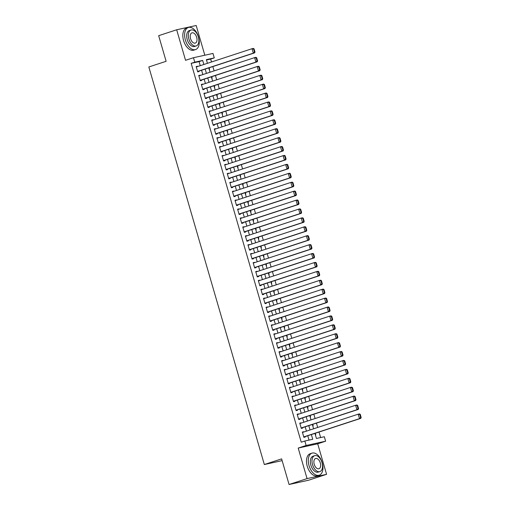 <?xml version="1.0" encoding="UTF-8"?>
<svg xmlns="http://www.w3.org/2000/svg" width="510" height="510" viewBox="0 0 510 510"><rect width="100%" height="100%" fill="white"/><g stroke="black" fill="none" stroke-linecap="round" stroke-linejoin="round"><path stroke-width="0.76" d="M314.95 433.379L316.429 438.472L324.334 436.738L325.629 441.201L306.127 445.479L304.833 441.016L312.738 439.282L311.361 434.552M317.711 443.796L298.203 448.073L307.071 478.603L289.068 484.5L308.575 480.222L326.578 474.325L317.711 443.796L325.629 441.201M204.816 55.227L196.184 25.5L176.677 29.778L185.551 60.307L193.469 57.713L212.976 53.435L214.27 57.891L206.365 59.625L207.436 63.316M211.516 61.978L210.668 59.071L214.27 57.891M320.631 437.554L319.024 432.046M317.692 427.456L316.436 423.128M315.103 418.544L313.848 414.216M312.515 409.626L311.259 405.303M309.927 400.713L308.665 396.385M307.332 391.801L306.076 387.472M304.744 382.889L303.488 378.56M302.156 373.97L300.9 369.648M299.568 365.058L298.312 360.729M296.973 356.146L295.717 351.817M294.385 347.227L293.129 342.905M291.796 338.315L290.541 333.986M289.208 329.403L287.952 325.074M286.614 320.49L285.358 316.162M284.025 311.572L282.769 307.249M281.437 302.659L280.181 298.331M278.849 293.747L277.593 289.419M276.261 284.829L274.998 280.506M273.666 275.916L272.41 271.588M271.078 267.004L269.822 262.675M268.49 258.092L267.234 253.763M265.901 249.173L264.639 244.851M263.307 240.261L262.051 235.932M260.718 231.349L259.462 227.02M258.13 222.43L256.874 218.108M255.542 213.518L254.28 209.189M252.947 204.606L251.691 200.277M250.359 195.693L249.103 191.365M247.771 186.775L246.515 182.452M245.183 177.862L243.92 173.534M242.588 168.95L241.332 164.622M240 160.032L238.744 155.709M237.411 151.119L236.155 146.791M234.823 142.207L233.567 137.879M232.228 133.295L230.973 128.966M229.64 124.376L228.384 120.054M227.052 115.464L225.796 111.135M224.464 106.552L223.208 102.223M221.869 97.633L220.613 93.311M219.281 88.721L218.025 84.392M216.693 79.809L215.437 75.48M214.104 70.896L212.848 66.568M307.071 478.603L326.578 474.325M289.068 484.5L281.622 458.872L264.339 464.533L148.837 66.963L166.12 61.302L158.674 35.674L176.677 29.778M303.743 432.027L302.334 432.002L303.89 437.35L305.203 437.057L305.076 436.617M301.155 423.115L299.746 423.09L301.295 428.432L302.615 428.145L302.487 427.699M298.56 414.197L297.151 414.171L298.707 419.52L300.027 419.233L299.893 418.786M295.972 405.284L294.563 405.259L296.119 410.607L297.438 410.32L297.304 409.874M293.384 396.372L291.975 396.346L293.53 401.695L294.844 401.402L294.716 400.956M290.796 387.46L289.387 387.428L290.936 392.776L292.255 392.49L292.128 392.043M288.201 378.541L286.792 378.516L288.348 383.864L289.667 383.577L289.533 383.131M285.613 369.629L284.204 369.603L285.759 374.952L287.079 374.659L286.945 374.219M283.024 360.717L281.616 360.691L283.171 366.033L284.484 365.746L284.357 365.3M280.436 351.798L279.027 351.772L280.577 357.121L281.896 356.834L281.769 356.388M277.842 342.886L276.433 342.86L277.988 348.209L279.308 347.922L279.18 347.476M275.253 333.974L273.844 333.948L275.4 339.297L276.72 339.003L276.586 338.557M272.665 325.061L271.256 325.029L272.812 330.378L274.125 330.091L273.998 329.645M270.077 316.143L268.668 316.117L270.217 321.466L271.537 321.179L271.409 320.733M267.489 307.23L266.073 307.205L267.629 312.553L268.948 312.26L268.821 311.82M264.894 298.318L263.485 298.286L265.041 303.635L266.36 303.348L266.226 302.902M262.306 289.399L260.897 289.374L262.452 294.723L263.766 294.436L263.638 293.99M259.717 280.487L258.309 280.462L259.858 285.81L261.177 285.523L261.05 285.077M257.129 271.575L255.714 271.549L257.269 276.898L258.589 276.605L258.462 276.159M254.535 262.656L253.126 262.631L254.681 267.979L256.001 267.693L255.867 267.246M251.946 253.744L250.537 253.719L252.093 259.067L253.406 258.78L253.279 258.334M249.358 244.832L247.949 244.806L249.498 250.155L250.818 249.862L250.69 249.415M246.77 235.92L245.355 235.888L246.91 241.236L248.23 240.949L248.102 240.503M244.175 227.001L242.766 226.976L244.322 232.324L245.641 232.037L245.508 231.591M241.587 218.089L240.178 218.063L241.734 223.412L243.047 223.125L242.919 222.679M238.999 209.176L237.59 209.151L239.145 214.5L240.459 214.206L240.331 213.76M236.41 200.258L235.002 200.232L236.551 205.581L237.87 205.294L237.743 204.848M233.816 191.346L232.407 191.32L233.962 196.669L235.282 196.382L235.148 195.936M231.228 182.433L229.819 182.408L231.374 187.756L232.694 187.463L232.56 187.017M228.639 173.521L227.23 173.489L228.786 178.838L230.099 178.551L229.972 178.105M226.051 164.602L224.642 164.577L226.191 169.926L227.511 169.639L227.383 169.192M223.456 155.69L222.048 155.665L223.603 161.013L224.923 160.726L224.789 160.28M220.868 146.778L219.459 146.752L221.015 152.101L222.334 151.808L222.201 151.362M218.28 137.859L216.871 137.834L218.427 143.182L219.74 142.896L219.612 142.449M215.692 128.947L214.283 128.922L215.832 134.27L217.152 133.983L217.024 133.537M213.097 120.035L211.688 120.009L213.244 125.358L214.563 125.065L214.436 124.618M210.509 111.123L209.1 111.091L210.655 116.439L211.975 116.152L211.841 115.706M207.921 102.204L206.512 102.178L208.067 107.527L209.38 107.24L209.253 106.794M205.332 93.292L203.923 93.266L205.473 98.615L206.792 98.328L206.665 97.882M202.738 84.38L201.329 84.354L202.884 89.703L204.204 89.409L204.076 88.963M200.149 75.461L198.741 75.435L200.296 80.784L201.616 80.497L201.482 80.051M209.189 69.354L209.565 69.271L209.132 67.785M211.777 78.266L212.154 78.183L211.726 76.698M214.366 87.178L214.748 87.102L214.315 85.61M216.96 96.097L217.337 96.014L216.903 94.522M219.549 105.009L219.925 104.926L219.491 103.441M222.137 113.921L222.513 113.838L222.086 112.353M224.725 122.84L225.108 122.757L224.674 121.265M227.32 131.752L227.696 131.669L227.262 130.184M229.908 140.664L230.284 140.582L229.851 139.096M232.496 149.583L232.872 149.5L232.439 148.008M235.084 158.495L235.467 158.412L235.033 156.921M237.679 167.407L238.055 167.325L237.622 165.839M240.267 176.32L240.643 176.237L240.21 174.751M242.856 185.238L243.232 185.155L242.798 183.664M245.444 194.151L245.82 194.068L245.393 192.582M248.032 203.063L248.415 202.98L247.981 201.495M250.627 211.981L251.003 211.899L250.569 210.407M253.215 220.894L253.591 220.811L253.158 219.319M255.803 229.806L256.179 229.723L255.752 228.238M258.391 238.718L258.774 238.635L258.34 237.15M260.986 247.637L261.362 247.554L260.929 246.062M263.574 256.549L263.95 256.466L263.517 254.981M266.163 265.461L266.539 265.378L266.112 263.893M268.751 274.38L269.133 274.297L268.7 272.805M271.345 283.292L271.722 283.209L271.288 281.718M273.934 292.204L274.31 292.122L273.876 290.636M276.522 301.117L276.898 301.034L276.471 299.548M279.11 310.035L279.493 309.952L279.059 308.461M281.705 318.948L282.081 318.865L281.647 317.379M284.293 327.86L284.669 327.777L284.236 326.292M286.881 336.778L287.257 336.696L286.83 335.204M289.47 345.691L289.852 345.608L289.419 344.116M292.064 354.603L292.44 354.52L292.007 353.035M294.652 363.515L295.029 363.432L294.595 361.947M297.241 372.434L297.617 372.351L297.183 370.859M299.829 381.346L300.212 381.263L299.778 379.778M302.424 390.258L302.8 390.175L302.366 388.69M305.012 399.177L305.388 399.094L304.954 397.602M307.6 408.089L307.976 408.006L307.543 406.521M310.188 417.001L310.565 416.919L310.137 415.433M312.777 425.914L313.159 425.831L312.726 424.345M210.668 59.071L206.467 59.995M315.371 434.832L315.747 434.75L315.314 433.258M200.251 65.669L199.072 61.614L191.167 63.348L301.231 442.202L304.833 441.016M309.028 440.098L307.766 435.731M306.433 431.148L305.171 426.819M303.839 422.235L302.583 417.907M301.251 413.317L299.995 408.994M298.662 404.404L297.406 400.076M296.074 395.492L294.812 391.164M293.479 386.574L292.224 382.251M290.891 377.661L289.635 373.333M288.303 368.749L287.047 364.42M285.715 359.837L284.452 355.508M283.12 350.918L281.864 346.596M280.532 342.006L279.276 337.677M277.944 333.094L276.688 328.765M275.355 324.175L274.093 319.853M272.761 315.263L271.505 310.934M270.173 306.351L268.917 302.022M267.584 297.438L266.328 293.11M264.996 288.52L263.734 284.197M262.401 279.608L261.145 275.279M259.813 270.695L258.557 266.367M257.225 261.777L255.969 257.454M254.637 252.864L253.381 248.536M252.042 243.952L250.786 239.623M249.454 235.04L248.198 230.711M246.865 226.121L245.61 221.799M244.277 217.209L243.021 212.88M241.683 208.297L240.427 203.968M239.094 199.378L237.838 195.056M236.506 190.466L235.25 186.137M233.918 181.554L232.662 177.225M231.33 172.635L230.067 168.313M228.735 163.723L227.479 159.394M226.147 154.81L224.891 150.482M223.558 145.898L222.303 141.57M220.97 136.98L219.708 132.657M218.376 128.067L217.12 123.739M215.787 119.155L214.531 114.826M213.199 110.236L211.943 105.914M210.611 101.324L209.349 96.996M208.016 92.412L206.76 88.083M205.428 83.5L204.172 79.171M202.84 74.581L201.584 70.259M197.561 66.549L196.152 66.523L197.708 71.872L199.021 71.585L198.894 71.139M264.339 464.533L282.132 460.632M298.203 448.073L306.127 445.479M191.167 63.348L194.769 62.169L193.469 57.713M208.768 67.9L210.024 72.229M211.357 76.819L212.613 81.141M213.945 85.731L215.201 90.06M216.533 94.643L217.795 98.972M219.128 103.562L220.384 107.884M221.716 112.474L222.972 116.803M224.304 121.386L225.56 125.715M226.893 130.299L228.155 134.627M229.487 139.217L230.743 143.539M232.076 148.13L233.331 152.458M234.664 157.042L235.92 161.37M237.252 165.96L238.514 170.283M239.847 174.873L241.102 179.201M242.435 183.785L243.691 188.113M245.023 192.697L246.279 197.026M247.611 201.616L248.874 205.938M250.206 210.528L251.462 214.857M252.794 219.44L254.05 223.769M255.382 228.359L256.638 232.681M257.971 237.271L259.233 241.6M260.565 246.183L261.821 250.512M263.154 255.096L264.409 259.424M265.742 264.014L266.998 268.337M268.33 272.926L269.586 277.255M270.925 281.839L272.181 286.167M273.513 290.757L274.769 295.08M276.101 299.67L277.357 303.998M278.69 308.582L279.945 312.91M281.278 317.494L282.54 321.823M283.872 326.413L285.128 330.735M286.461 335.325L287.716 339.654M289.049 344.237L290.305 348.566M291.637 353.156L292.899 357.478M294.232 362.068L295.488 366.397M296.82 370.98L298.076 375.309M299.408 379.893L300.664 384.221M301.996 388.811L303.259 393.133M304.591 397.723L305.847 402.052M307.179 406.636L308.435 410.964M309.768 415.554L311.023 419.877M312.356 424.467L313.618 428.795M203.853 64.489L202.674 60.435L194.769 62.169M310.029 429.968L308.773 425.64M307.441 421.056L306.185 416.727M304.852 412.137L303.597 407.815M302.264 403.225L301.002 398.897M299.67 394.313L298.414 389.984M297.081 385.394L295.825 381.072M294.493 376.482L293.237 372.153M291.905 367.57L290.649 363.241M289.31 358.657L288.054 354.329M286.722 349.739L285.466 345.417M284.134 340.827L282.878 336.498M281.545 331.914L280.29 327.586M278.951 322.996L277.695 318.673M276.363 314.083L275.107 309.755M273.774 305.171L272.519 300.843M271.186 296.253L269.93 291.93M268.598 287.34L267.336 283.012M266.003 278.428L264.747 274.099M263.415 269.516L262.159 265.187M260.827 260.597L259.571 256.275M258.238 251.685L256.976 247.356M255.644 242.773L254.388 238.444M253.056 233.854L251.8 229.532M250.467 224.942L249.212 220.613M247.879 216.03L246.617 211.701M245.284 207.117L244.029 202.789M242.696 198.199L241.44 193.876M240.108 189.286L238.852 184.958M237.52 180.374L236.257 176.046M234.925 171.456L233.669 167.133M232.337 162.543L231.081 158.215M229.749 153.631L228.493 149.302M227.16 144.719L225.904 140.39M224.566 135.8L223.31 131.478M221.977 126.888L220.722 122.559M219.389 117.976L218.133 113.647M216.801 109.057L215.545 104.735M214.206 100.145L212.951 95.816M211.618 91.233L210.362 86.904M209.03 82.32L207.774 77.992M206.442 73.402L205.186 69.079M199.072 61.614L202.674 60.435M196.191 66.651L197.472 66.236M198.779 75.569L200.06 75.148M201.367 84.481L202.648 84.061M203.962 93.394L205.237 92.979M206.55 102.312L207.831 101.892M209.138 111.225L210.42 110.804M211.726 120.137L213.008 119.716M214.321 129.049L215.596 128.635M216.909 137.968L218.191 137.547M219.498 146.88L220.779 146.459M222.086 155.792L223.367 155.378M224.68 164.711L225.955 164.29M227.269 173.623L228.55 173.202M229.857 182.535L231.138 182.115M232.445 191.448L233.727 191.033M235.033 200.366L236.315 199.945M237.628 209.278L238.903 208.858M240.216 218.191L241.498 217.776M242.805 227.109L244.086 226.689M245.393 236.022L246.674 235.601M247.987 244.934L249.262 244.513M250.576 253.846L251.857 253.432M253.164 262.765L254.445 262.344M255.752 271.677L257.034 271.256M258.347 280.589L259.622 280.175M260.935 289.508L262.216 289.087M263.523 298.42L264.805 297.999M266.112 307.332L267.393 306.912M268.706 316.251L269.981 315.83M271.294 325.163L272.576 324.742M273.883 334.075L275.164 333.655M276.471 342.988L277.752 342.573M279.066 351.906L280.341 351.486M281.654 360.819L282.935 360.398M284.242 369.731L285.523 369.31M286.83 378.649L288.112 378.229M289.425 387.562L290.7 387.141M292.013 396.474L293.295 396.053M294.601 405.386L295.883 404.972M297.19 414.305L298.471 413.884M299.778 423.217L301.059 422.796M302.373 432.129L303.648 431.709M196.28 66.969L252.023 48.711L253.342 48.418L254.076 48.871L253.553 48.986L254.458 52.103L254.987 51.988L254.076 48.871M197.612 71.553L254.637 52.874L253.323 53.167L252.023 48.711L253.553 48.986M197.574 71.425L253.323 53.167L254.458 52.103M254.637 52.874L254.987 51.988M198.549 37.077A11.615 6.726 71.9 0 0 188.343 27.483A11.615 6.726 71.9 0 0 185.366 39.965A11.615 6.726 71.9 0 0 195.572 49.559A11.615 6.726 71.9 0 0 198.549 37.077M188.343 27.483L186.539 28.069A11.615 6.726 71.9 0 0 183.568 40.551A11.615 6.726 71.9 0 0 193.774 50.146L195.572 49.559M196.216 45.925L194.559 46.467A8.364 4.839 -108.1 0 1 187.215 39.557A8.364 4.839 -108.1 0 1 189.357 30.568L191.008 30.026A8.364 4.839 71.9 0 0 188.872 39.015A8.364 4.839 71.9 0 0 196.216 45.925A8.364 4.839 71.9 0 0 198.358 36.937A8.364 4.839 71.9 0 0 191.008 30.026M190.555 38.645A5.387 3.117 71.9 0 0 195.292 43.101A5.387 3.117 71.9 0 0 196.669 37.306A5.387 3.117 71.9 0 0 191.938 32.857A5.387 3.117 71.9 0 0 190.555 38.645M322.212 462.723A11.615 6.726 71.9 0 0 312.005 453.129A11.615 6.726 71.9 0 0 309.028 465.611A11.615 6.726 71.9 0 0 319.234 475.205A11.615 6.726 71.9 0 0 322.212 462.723M312.005 453.129L310.201 453.715A11.615 6.726 71.9 0 0 307.23 466.204A11.615 6.726 71.9 0 0 317.437 475.798L319.234 475.205M319.878 471.571L318.221 472.113A8.364 4.839 -108.1 0 1 310.877 465.209A8.364 4.839 -108.1 0 1 313.019 456.22L314.67 455.679A8.364 4.839 71.9 0 0 312.534 464.667A8.364 4.839 71.9 0 0 319.878 471.571A8.364 4.839 71.9 0 0 322.02 462.583A8.364 4.839 71.9 0 0 314.67 455.679M314.217 464.298A5.387 3.117 71.9 0 0 318.954 468.747A5.387 3.117 71.9 0 0 320.331 462.952A5.387 3.117 71.9 0 0 315.601 458.503A5.387 3.117 71.9 0 0 314.217 464.298M198.868 75.882L254.617 57.624L255.931 57.337L256.67 57.783L256.141 57.898L257.046 61.015L257.575 60.9L256.67 57.783M200.207 80.472L257.225 61.793L255.912 62.08L254.617 57.624L256.141 57.898M200.169 80.338L255.912 62.08L257.046 61.015M257.225 61.793L257.575 60.9M201.463 84.794L257.206 66.536L258.525 66.249L259.258 66.695L258.729 66.81L259.635 69.934L260.164 69.819L259.258 66.695M202.795 89.384L259.82 70.705L258.5 70.992L257.206 66.536L258.729 66.81M202.757 89.256L258.5 70.992L259.635 69.934M259.82 70.705L260.164 69.819M204.051 93.712L259.794 75.448L261.114 75.161L261.847 75.607L261.318 75.729L262.229 78.846L262.752 78.731L261.847 75.607M205.383 98.296L262.408 79.617L261.088 79.911L259.794 75.448L261.318 75.729M205.345 98.169L261.088 79.911L262.229 78.846M262.408 79.617L262.752 78.731M206.639 102.625L262.382 84.367L263.702 84.073L264.435 84.526L263.912 84.641L264.817 87.758L265.347 87.643L264.435 84.526M207.972 107.215L264.996 88.536L263.676 88.823L262.382 84.367L263.912 84.641M207.933 107.081L263.676 88.823L264.817 87.758M264.996 88.536L265.347 87.643M209.227 111.537L264.977 93.279L266.29 92.992L267.03 93.438L266.5 93.553L267.406 96.677L267.935 96.556L267.03 93.438M210.56 116.127L267.584 97.448L266.271 97.735L264.977 93.279L266.5 93.553M210.528 115.999L266.271 97.735L267.406 96.677M267.584 97.448L267.935 96.556M211.822 120.456L267.565 102.191L268.885 101.904L269.618 102.351L269.089 102.465L269.994 105.589L270.523 105.474L269.618 102.351M213.154 125.039L270.179 106.361L268.859 106.647L267.565 102.191L269.089 102.465M213.116 124.912L268.859 106.647L269.994 105.589M270.179 106.361L270.523 105.474M214.41 129.368L270.153 111.11L271.473 110.817L272.206 111.269L271.677 111.384L272.589 114.501L273.111 114.387L272.206 111.269M215.743 133.958L272.767 115.273L271.447 115.566L270.153 111.11L271.677 111.384M215.704 133.824L271.447 115.566L272.589 114.501M272.767 115.273L273.111 114.387M216.999 138.28L272.742 120.022L274.061 119.735L274.794 120.181L274.272 120.296L275.177 123.414L275.706 123.299L274.794 120.181M218.331 142.87L275.355 124.191L274.036 124.478L272.742 120.022L274.272 120.296M218.293 142.736L274.036 124.478L275.177 123.414M275.355 124.191L275.706 123.299M219.587 147.199L275.336 128.934L276.649 128.648L277.389 129.094L276.86 129.208L277.765 132.332L278.294 132.218L277.389 129.094M220.919 151.782L277.944 133.104L276.63 133.391L275.336 128.934L276.86 129.208M220.887 151.655L276.63 133.391L277.765 132.332M277.944 133.104L278.294 132.218M222.181 156.111L277.924 137.847L279.244 137.56L279.977 138.006L279.448 138.127L280.353 141.244L280.882 141.13L279.977 138.006M223.514 160.695L280.538 142.016L279.219 142.309L277.924 137.847L279.448 138.127M223.476 160.567L279.219 142.309L280.353 141.244M280.538 142.016L280.882 141.13M224.77 165.023L280.513 146.765L281.832 146.472L282.565 146.925L282.036 147.039L282.948 150.157L283.471 150.042L282.565 146.925M226.102 169.613L283.126 150.934L281.807 151.221L280.513 146.765L282.036 147.039M226.064 169.479L281.807 151.221L282.948 150.157M283.126 150.934L283.471 150.042M227.358 173.935L283.101 155.677L284.421 155.391L285.154 155.837L284.631 155.952L285.536 159.075L286.065 158.954L285.154 155.837M228.69 178.525L285.715 159.847L284.395 160.134L283.101 155.677L284.631 155.952M228.652 178.398L284.395 160.134L285.536 159.075M285.715 159.847L286.065 158.954M229.946 182.854L285.696 164.59L287.009 164.303L287.748 164.749L287.219 164.864L288.124 167.988L288.654 167.873L287.748 164.749M231.279 187.438L288.303 168.759L286.99 169.046L285.696 164.59L287.219 164.864M231.24 187.31L286.99 169.046L288.124 167.988M288.303 168.759L288.654 167.873M232.541 191.766L288.284 173.508L289.597 173.215L290.337 173.668L289.808 173.782L290.713 176.9L291.242 176.785L290.337 173.668M233.873 196.356L290.898 177.671L289.578 177.965L288.284 173.508L289.808 173.782M233.835 196.222L289.578 177.965L290.713 176.9M290.898 177.671L291.242 176.785M235.129 200.679L290.872 182.421L292.192 182.134L292.925 182.58L292.396 182.695L293.307 185.812L293.83 185.697L292.925 182.58M236.462 205.269L293.486 186.59L292.166 186.877L290.872 182.421L292.396 182.695M236.423 205.135L292.166 186.877L293.307 185.812M293.486 186.59L293.83 185.697M237.717 209.597L293.46 191.333L294.78 191.046L295.513 191.492L294.99 191.607L295.896 194.731L296.418 194.616L295.513 191.492M239.05 214.181L296.074 195.502L294.755 195.789L293.46 191.333L294.99 191.607M239.011 214.053L294.755 195.789L295.896 194.731M296.074 195.502L296.418 194.616M240.306 218.509L296.049 200.245L297.368 199.958L298.108 200.404L297.579 200.526L298.484 203.643L299.013 203.528L298.108 200.404M241.638 223.093L298.662 204.414L297.349 204.708L296.049 200.245L297.579 200.526M241.6 222.966L297.349 204.708L298.484 203.643M298.662 204.414L299.013 203.528M242.9 227.422L298.643 209.164L299.956 208.87L300.696 209.323L300.167 209.438L301.072 212.555L301.601 212.44L300.696 209.323M244.233 232.012L301.257 213.333L299.937 213.62L298.643 209.164L300.167 209.438M244.194 231.878L299.937 213.62L301.072 212.555M301.257 213.333L301.601 212.44M245.488 236.334L301.231 218.076L302.551 217.789L303.284 218.235L302.755 218.35L303.667 221.474L304.19 221.353L303.284 218.235M246.821 240.924L303.845 222.245L302.526 222.532L301.231 218.076L302.755 218.35M246.783 240.797L302.526 222.532L303.667 221.474M303.845 222.245L304.19 221.353M248.077 245.253L303.82 226.988L305.139 226.701L305.873 227.148L305.35 227.262L306.255 230.386L306.778 230.271L305.873 227.148M249.409 249.836L306.433 231.157L305.114 231.444L303.82 226.988L305.35 227.262M249.371 249.709L305.114 231.444L306.255 230.386M306.433 231.157L306.778 230.271M250.665 254.165L306.408 235.907L307.728 235.614L308.461 236.066L307.938 236.181L308.843 239.298L309.372 239.184L308.461 236.066M251.997 258.755L309.022 240.07L307.708 240.363L306.408 235.907L307.938 236.181M251.959 258.621L307.708 240.363L308.843 239.298M309.022 240.07L309.372 239.184M253.26 263.077L309.003 244.819L310.316 244.532L311.055 244.978L310.526 245.093L311.431 248.211L311.961 248.096L311.055 244.978M254.592 267.667L311.616 248.988L310.297 249.275L309.003 244.819L310.526 245.093M254.554 267.533L310.297 249.275L311.431 248.211M311.616 248.988L311.961 248.096M255.848 271.996L311.591 253.731L312.91 253.444L313.644 253.891L313.115 254.005L314.02 257.129L314.549 257.014L313.644 253.891M257.18 276.579L314.205 257.901L312.885 258.188L311.591 253.731L313.115 254.005M257.142 276.452L312.885 258.188L314.02 257.129M314.205 257.901L314.549 257.014M258.436 280.908L314.179 262.644L315.499 262.357L316.232 262.809L315.709 262.924L316.614 266.041L317.137 265.927L316.232 262.809M259.769 285.492L316.793 266.813L315.473 267.106L314.179 262.644L315.709 262.924M259.73 285.364L315.473 267.106L316.614 266.041M316.793 266.813L317.137 265.927M261.024 289.82L316.767 271.562L318.087 271.269L318.82 271.722L318.297 271.836L319.203 274.954L319.732 274.839L318.82 271.722M262.357 294.41L319.381 275.731L318.068 276.018L316.767 271.562L318.297 271.836M262.318 294.276L318.068 276.018L319.203 274.954M319.381 275.731L319.732 274.839M263.613 298.733L319.362 280.474L320.675 280.188L321.415 280.634L320.886 280.749L321.791 283.872L322.32 283.751L321.415 280.634M264.951 303.322L321.969 284.644L320.656 284.931L319.362 280.474L320.886 280.749M264.913 303.195L320.656 284.931L321.791 283.872M321.969 284.644L322.32 283.751M266.207 307.651L321.95 289.387L323.27 289.1L324.003 289.546L323.474 289.667L324.379 292.785L324.908 292.67L324.003 289.546M267.54 312.235L324.564 293.556L323.244 293.843L321.95 289.387L323.474 289.667M267.501 312.107L323.244 293.843L324.379 292.785M324.564 293.556L324.908 292.67M268.795 316.563L324.538 298.305L325.858 298.012L326.591 298.465L326.062 298.579L326.974 301.697L327.496 301.582L326.591 298.465M270.128 321.153L327.152 302.468L325.833 302.762L324.538 298.305L326.062 298.579M270.09 321.019L325.833 302.762L326.974 301.697M327.152 302.468L327.496 301.582M271.384 325.476L327.127 307.218L328.446 306.931L329.179 307.377L328.657 307.492L329.562 310.609L330.091 310.494L329.179 307.377M272.716 330.066L329.74 311.387L328.421 311.674L327.127 307.218L328.657 307.492M272.678 329.932L328.421 311.674L329.562 310.609M329.74 311.387L330.091 310.494M273.972 334.394L329.721 316.13L331.035 315.843L331.774 316.289L331.245 316.404L332.15 319.528L332.679 319.413L331.774 316.289M275.304 338.978L332.329 320.299L331.015 320.586L329.721 316.13L331.245 316.404M275.272 338.85L331.015 320.586L332.15 319.528M332.329 320.299L332.679 319.413M276.567 343.306L332.31 325.048L333.629 324.755L334.362 325.208L333.833 325.323L334.738 328.44L335.268 328.325L334.362 325.208M277.899 347.89L334.923 329.211L333.604 329.505L332.31 325.048L333.833 325.323M277.861 347.763L333.604 329.505L334.738 328.44M334.923 329.211L335.268 328.325M279.155 352.219L334.898 333.961L336.217 333.667L336.951 334.12L336.421 334.235L337.333 337.352L337.856 337.237L336.951 334.12M280.487 356.809L337.512 338.13L336.192 338.417L334.898 333.961L336.421 334.235M280.449 356.675L336.192 338.417L337.333 337.352M337.512 338.13L337.856 337.237M281.743 361.131L337.486 342.873L338.806 342.586L339.539 343.032L339.016 343.147L339.921 346.271L340.45 346.156L339.539 343.032M283.075 365.721L340.1 347.042L338.78 347.329L337.486 342.873L339.016 343.147M283.037 365.594L338.78 347.329L339.921 346.271M340.1 347.042L340.45 346.156M284.331 370.05L340.081 351.785L341.394 351.498L342.133 351.945L341.604 352.066L342.51 355.183L343.039 355.068L342.133 351.945M285.664 374.633L342.688 355.954L341.375 356.248L340.081 351.785L341.604 352.066M285.632 374.506L341.375 356.248L342.51 355.183M342.688 355.954L343.039 355.068M286.926 378.962L342.669 360.704L343.989 360.411L344.722 360.863L344.193 360.978L345.098 364.095L345.627 363.981L344.722 360.863M288.258 383.552L345.283 364.867L343.963 365.16L342.669 360.704L344.193 360.978M288.22 383.418L343.963 365.16L345.098 364.095M345.283 364.867L345.627 363.981M289.514 387.874L345.257 369.616L346.577 369.329L347.31 369.775L346.781 369.89L347.692 373.014L348.215 372.893L347.31 369.775M290.847 392.464L347.871 373.785L346.551 374.072L345.257 369.616L346.781 369.89M290.808 392.33L346.551 374.072L347.692 373.014M347.871 373.785L348.215 372.893M292.102 396.793L347.845 378.528L349.165 378.242L349.898 378.688L349.375 378.803L350.281 381.926L350.81 381.811L349.898 378.688M293.435 401.376L350.459 382.698L349.14 382.984L347.845 378.528L349.375 378.803M293.397 401.249L349.14 382.984L350.281 381.926M350.459 382.698L350.81 381.811M294.691 405.705L350.44 387.447L351.753 387.154L352.493 387.606L351.964 387.721L352.869 390.839L353.398 390.724L352.493 387.606M296.023 410.289L353.047 391.61L351.734 391.903L350.44 387.447L351.964 387.721M295.985 410.161L351.734 391.903L352.869 390.839M353.047 391.61L353.398 390.724M297.285 414.617L353.028 396.359L354.342 396.066L355.081 396.519L354.552 396.633L355.457 399.751L355.986 399.636L355.081 396.519M298.618 419.207L355.642 400.528L354.322 400.815L353.028 396.359L354.552 396.633M298.579 419.073L354.322 400.815L355.457 399.751M355.642 400.528L355.986 399.636M299.874 423.529L355.617 405.272L356.936 404.985L357.669 405.431L357.14 405.546L358.052 408.669L358.575 408.555L357.669 405.431M301.206 428.119L358.23 409.441L356.911 409.728L355.617 405.272L357.14 405.546M301.168 427.992L356.911 409.728L358.052 408.669M358.23 409.441L358.575 408.555M302.462 432.448L358.205 414.184L359.524 413.897L360.258 414.343L359.735 414.464L360.64 417.582L361.163 417.467L360.258 414.343M303.794 437.032L360.819 418.353L359.499 418.646L358.205 414.184L359.735 414.464M303.756 436.904L359.499 418.646L360.64 417.582M360.819 418.353L361.163 417.467"/></g></svg>
